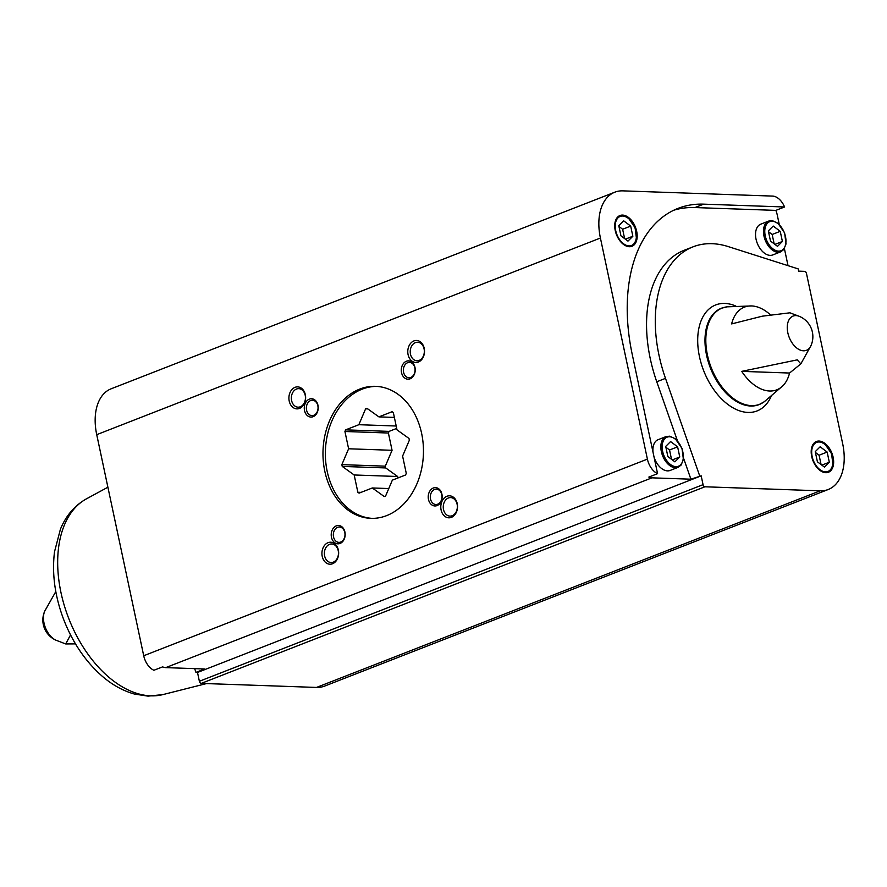 <?xml version="1.0" encoding="UTF-8"?>
<svg xmlns="http://www.w3.org/2000/svg" width="887" height="887" viewBox="0 0 887 887"><rect width="100%" height="100%" fill="white"/><g stroke="black" fill="none" stroke-linecap="round" stroke-linejoin="round"><path stroke-width="1.33" d="M683.544 458.169L690.918 479.202L701.185 475.842L197.502 672.457L195.972 672.401L204.72 668.986L165.758 667.623A15.6 9.624 -111.3 0 1 162.643 666.869L153.894 670.273A15.6 9.624 -111.3 0 1 143.716 655.748L96.727 434.663A50.459 31.134 -111.3 0 1 111.119 388.805L614.802 192.191A50.459 31.134 -111.3 0 1 622.874 190.86L772.666 196.094A15.6 9.624 -111.3 0 1 784.574 206.981L775.837 210.385A15.6 9.624 -111.3 0 1 777.212 214.798L779.263 224.444M690.918 479.202L651.956 477.838A15.6 9.624 -111.3 0 1 648.841 477.073L657.577 473.658A15.6 9.624 -111.3 0 1 647.399 459.133L600.41 238.038A50.459 31.134 -111.3 0 1 614.802 192.191M677.457 440.806L656.757 381.765L665.494 378.361A119.257 73.588 -111.3 0 1 693.024 246.841A119.257 73.588 -111.3 0 1 728.249 246.597L798.178 268.894L798.655 271.145L804.631 271.355A2.173 1.342 -111.3 0 1 806.483 273.484L842.65 443.633A50.459 31.134 -111.3 0 1 828.258 489.491A50.459 31.134 -111.3 0 1 820.176 490.821L704.91 486.786A2.173 1.342 -111.3 0 1 703.058 484.657L701.185 475.842M784.407 248.626L788.022 265.656M629.315 246.73A16.509 10.189 68.7 0 0 631.954 246.298A16.509 10.189 68.7 0 0 635.447 227.205A16.509 10.189 68.7 0 0 619.946 215.53A16.509 10.189 68.7 0 0 615.766 232.594A16.509 10.189 68.7 0 0 629.315 246.73M673.71 210.252A160.536 99.056 -111.3 0 1 694.964 207.558L703.701 204.154A160.536 99.056 -111.3 0 0 678.012 208.378A160.536 99.056 -111.3 0 0 632.209 354.29L657.577 473.658M703.701 204.154L784.574 206.981M825.786 472.693A16.509 10.189 68.7 0 0 828.425 472.261A16.509 10.189 68.7 0 0 831.917 453.179A16.509 10.189 68.7 0 0 816.417 441.493A16.509 10.189 68.7 0 0 812.226 458.557A16.509 10.189 68.7 0 0 825.786 472.693M665.494 378.361L699.655 475.787M741.72 371.365A44.405 27.397 68.7 0 0 769.639 391.012A44.405 27.397 68.7 0 0 782.888 385.767A44.405 27.397 68.7 0 0 789.563 373.039L741.72 371.365L797.269 359.856L800.839 363.858L789.563 373.039M799.497 316.415A18.372 11.343 68.7 0 0 787.822 332.78A18.372 11.343 68.7 0 0 803.489 350.797A18.372 11.343 68.7 0 0 810.929 345.708A22.02 22.02 0 0 0 799.497 316.415L789.929 312.812L762.31 316.182L731.631 323.91A44.405 27.397 68.7 0 1 751.732 305.948A44.405 27.397 68.7 0 1 770.116 314.552M75.495 643.884L65.693 643.94L70.55 634.926M55.814 591.562L44.738 611.121A18.339 11.309 68.7 0 0 56.125 640.27L65.693 643.94M828.258 489.491L324.575 686.106A50.459 31.134 -111.3 0 1 316.504 687.436L201.227 683.4A2.173 1.342 -111.3 0 1 199.375 681.271L197.502 672.457M338.357 550.062A11.01 8.371 -88 0 0 324.32 545.66A11.01 8.371 -88 0 0 328.201 563.921A11.01 8.371 -88 0 0 338.357 550.062M305.339 394.726A11.01 8.371 -88 0 0 291.302 390.313A11.01 8.371 -88 0 0 295.183 408.585A11.01 8.371 -88 0 0 305.339 394.726M424.219 348.325A11.01 8.371 -88 0 0 410.171 343.912A11.01 8.371 -88 0 0 414.052 362.173A11.01 8.371 -88 0 0 424.219 348.325M457.237 503.661A11.01 8.371 -88 0 0 443.19 499.259A11.01 8.371 -88 0 0 447.07 517.52A11.01 8.371 -88 0 0 457.237 503.661M344.921 532.034A9.169 6.974 -88 0 0 333.213 528.353A9.169 6.974 -88 0 0 336.45 543.576A9.169 6.974 -88 0 0 344.921 532.034M317.967 405.27A9.169 6.974 -88 0 0 306.27 401.6A9.169 6.974 -88 0 0 309.508 416.823A9.169 6.974 -88 0 0 317.967 405.27M414.972 367.406A9.169 6.974 -88 0 0 403.275 363.737A9.169 6.974 -88 0 0 406.512 378.949A9.169 6.974 -88 0 0 414.972 367.406M441.914 494.159A9.169 6.974 -88 0 0 430.217 490.489A9.169 6.974 -88 0 0 433.455 505.712A9.169 6.974 -88 0 0 441.914 494.159M421.635 433.444A66.048 50.226 -88 0 0 375.534 386.333A66.048 50.226 -88 0 0 323.023 450.585A66.048 50.226 -88 0 0 370.91 518.352A66.048 50.226 -88 0 0 421.635 433.444M194.652 668.643L195.972 672.401M441.793 494.624A7.684 5.843 -88 0 0 436.426 489.147A7.684 5.843 -88 0 0 430.317 496.62A7.684 5.843 -88 0 0 435.894 504.503A7.684 5.843 -88 0 0 441.793 494.624M414.85 367.861A7.684 5.843 -88 0 0 409.484 362.384A7.684 5.843 -88 0 0 403.374 369.857A7.684 5.843 -88 0 0 408.951 377.74A7.684 5.843 -88 0 0 414.85 367.861M317.845 405.736A7.684 5.843 -88 0 0 312.479 400.248A7.684 5.843 -88 0 0 306.37 407.732A7.684 5.843 -88 0 0 311.947 415.615A7.684 5.843 -88 0 0 317.845 405.736M344.788 532.488A7.684 5.843 -88 0 0 339.422 527.011A7.684 5.843 -88 0 0 333.324 534.484A7.684 5.843 -88 0 0 338.889 542.367A7.684 5.843 -88 0 0 344.788 532.488M457.093 504.193A9.269 7.052 -88 0 0 450.618 497.585A9.269 7.052 -88 0 0 443.256 506.599A9.269 7.052 -88 0 0 449.975 516.112A9.269 7.052 -88 0 0 457.093 504.193M424.075 348.857A9.269 7.052 -88 0 0 417.6 342.249A9.269 7.052 -88 0 0 410.237 351.263A9.269 7.052 -88 0 0 416.957 360.776A9.269 7.052 -88 0 0 424.075 348.857M305.195 395.258A9.269 7.052 -88 0 0 298.731 388.65A9.269 7.052 -88 0 0 291.357 397.664A9.269 7.052 -88 0 0 298.076 407.177A9.269 7.052 -88 0 0 305.195 395.258M338.213 550.605A9.269 7.052 -88 0 0 331.749 543.986A9.269 7.052 -88 0 0 324.376 553.011A9.269 7.052 -88 0 0 331.095 562.524A9.269 7.052 -88 0 0 338.213 550.605M653.02 452.215A16.509 10.189 -111.3 0 1 658.132 439.675L666.059 436.581A16.509 10.189 68.7 0 0 661.879 453.645A16.509 10.189 68.7 0 0 675.428 467.782A16.509 10.189 68.7 0 0 678.067 467.349L670.14 470.443A16.509 10.189 -111.3 0 1 667.49 470.875A16.509 10.189 -111.3 0 1 654.074 457.171M780.704 251.841L772.765 254.935A16.509 10.189 -111.3 0 1 770.127 255.367A16.509 10.189 -111.3 0 1 756.567 241.231A16.509 10.189 -111.3 0 1 760.758 224.167L768.685 221.074A16.509 10.189 68.7 0 0 764.505 238.137A16.509 10.189 68.7 0 0 778.054 252.274A16.509 10.189 68.7 0 0 780.704 251.841L783.731 249.58L786.026 243.914L784.64 232.948L777.999 223.302L772.411 220.675L768.685 221.074M656.757 381.765A119.257 73.588 -111.3 0 1 684.276 250.245L693.024 246.841M694.964 207.558L775.837 210.385M780.238 231.33L782.401 241.475L777.522 246.342L770.493 241.053L768.33 230.908L773.209 226.052L780.238 231.33L772.167 234.478L768.508 231.729M618.793 225.686L620.944 235.831L627.974 241.109L632.852 236.241L630.69 226.096L623.661 220.819L618.793 225.686M774.928 244.391L782.401 241.475M774.151 243.814L772.167 234.478M625.379 239.157L632.852 236.241M624.614 238.581L622.63 229.245L630.69 226.096M622.63 229.245L618.96 226.495M815.253 451.649L817.415 461.794L824.444 467.083L829.323 462.216L827.161 452.071L820.131 446.782L815.253 451.649M677.613 446.837L679.775 456.982L674.896 461.85L667.867 456.572L665.705 446.416L670.583 441.56L677.613 446.837L669.541 449.986L665.882 447.236M821.85 465.132L829.323 462.216M821.074 464.544L819.089 455.219L827.161 452.071M819.089 455.219L815.43 452.47M672.302 459.898L679.775 456.982M671.526 459.322L669.541 449.986M365.599 408.84L358.847 424.707L345.631 429.862A45.791 34.815 92 0 0 344.932 431.492L348.613 448.778L341.861 464.633A45.791 34.815 92 0 0 342.238 466.418L354.179 474.977L357.849 492.252A45.791 34.815 92 0 0 359.08 493.139L372.296 487.972L384.248 496.543A45.791 34.815 92 0 0 385.601 496.01L392.353 480.144L405.57 474.988A45.791 34.815 92 0 0 406.268 473.359L402.598 456.084L409.35 440.218A45.791 34.815 92 0 0 408.974 438.444L397.021 429.873L393.351 412.599A45.791 34.815 92 0 0 392.132 411.712L378.904 416.879L366.963 408.308A45.791 34.815 92 0 0 365.599 408.84L367.806 408.918M376.72 386.399A66.048 50.226 -88 0 0 362.151 389.16A66.048 50.226 -88 0 0 325.607 460.331A66.048 50.226 -88 0 0 372.108 518.374M388.772 488.549L372.296 487.972M361.042 492.363L357.849 492.252M397.953 477.96L397.642 476.496L354.179 474.977M397.642 476.496L385.69 467.937L342.238 466.418M385.69 467.937A45.791 34.815 92 0 1 385.313 466.163L341.861 464.633M385.313 466.163L392.065 450.297L348.613 448.778M392.065 450.297L388.395 433.022L344.932 431.492M388.395 433.022A45.791 34.815 92 0 1 389.094 431.381L345.631 429.862M389.094 431.381L396.711 428.41M396.201 426.015L358.847 424.707M394.382 417.422L378.904 416.879M165.758 667.623L651.956 477.838M143.716 655.748L647.399 459.133M735.833 306.07A56.89 35.103 68.7 0 0 698.18 348.779A56.89 35.103 68.7 0 0 747.974 412.433A56.89 35.103 68.7 0 0 771.113 396.445M724.18 307.39A51.734 31.921 68.7 0 0 721.353 308.255L727.174 306.824A51.634 31.854 68.7 0 0 707.981 357.417A51.634 31.854 68.7 0 0 751.444 405.614A51.634 31.854 68.7 0 0 764.239 401.767L782.888 385.767M201.227 683.4L704.91 486.786M316.504 687.436L820.176 490.821M199.375 681.271L703.058 484.657M96.727 434.663L600.41 238.038M721.353 308.255L721.353 308.255A51.734 31.921 68.7 0 0 708.236 361.719A51.734 31.921 68.7 0 0 750.701 406.013A51.734 31.921 68.7 0 0 758.984 404.649L758.984 404.649A51.734 31.921 68.7 0 0 761.645 403.374M150.812 695.84A105.387 65.028 68.7 0 0 162.898 694.599L148.074 696.14L134.514 694.066C123.326 690.951 112.771 685.185 102.837 676.748C86.028 662.212 73.044 643.319 63.897 620.08C54.939 596.663 51.812 573.9 54.506 551.814L60.427 529.195C65.971 515.635 74.663 505.512 86.471 498.827A105.387 65.028 68.7 0 0 65.527 609.48A105.387 65.028 68.7 0 0 150.812 695.84M778.542 251.132A15.6 9.624 68.7 0 0 782.545 229.034A15.6 9.624 68.7 0 0 765.015 228.414A15.6 9.624 68.7 0 0 778.542 251.132M628.994 245.899A15.6 9.624 68.7 0 0 632.996 223.801A15.6 9.624 68.7 0 0 615.467 223.191A15.6 9.624 68.7 0 0 628.994 245.899M825.464 471.873A15.6 9.624 68.7 0 0 829.467 449.764A15.6 9.624 68.7 0 0 811.938 449.155A15.6 9.624 68.7 0 0 825.464 471.873M675.916 466.64A15.6 9.624 68.7 0 0 679.919 444.542A15.6 9.624 68.7 0 0 662.389 443.921A15.6 9.624 68.7 0 0 675.916 466.64M727.174 306.824L751.732 305.948M800.839 363.858L810.929 345.708M758.984 404.649L764.239 401.767M44.738 611.121A22.02 22.02 0 0 0 56.125 640.27M162.898 694.599L206.471 683.589M86.471 498.827L107.892 487.218M631.555 246.431L634.183 244.346L636.478 238.681L635.092 227.715L628.451 218.08L622.862 215.452L619.558 215.696M828.026 472.405L830.653 470.321L832.948 464.655L831.562 453.689L824.921 444.043L819.333 441.416L816.029 441.671M678.067 467.349L681.105 465.087L683.4 459.422L682.014 448.456L675.373 438.81L669.785 436.182L666.059 436.581"/></g></svg>
